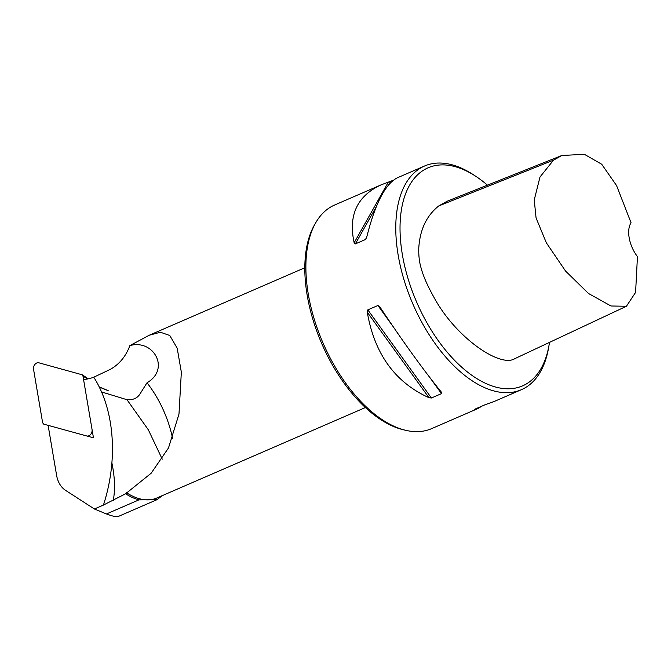 <?xml version="1.0" encoding="UTF-8"?>
<svg xmlns="http://www.w3.org/2000/svg" width="671" height="671" viewBox="0 0 671 671"><rect width="100%" height="100%" fill="white"/><g stroke="black" fill="none" stroke-linecap="round" stroke-linejoin="round"><path stroke-width="1.01" d="M162.248 459.182L148.358 429.834L126.995 399.715L101.472 391.914M111.881 462.898C114.666 476.192 115.236 488.085 113.584 498.578L113.315 500.482M48.111 425.347L56.599 475.311A30.472 22.504 -67.8 0 0 65.683 490.434L94.393 508.987L103.435 505.07C118.322 459.333 114.565 409.796 93.764 377.194A51.793 38.264 112.2 0 1 83.556 379.509L93.462 437.819L48.111 425.347M487.448 185.154A118.826 63.896 66.6 0 0 476.301 176.649A118.826 63.896 66.6 0 0 400.235 220.725A118.826 63.896 66.6 0 0 464.978 369.998A118.826 63.896 66.6 0 0 549.138 344.575A118.826 63.896 66.6 0 0 549.482 342.386M626.429 306.253L514.791 358.675C500.172 368.035 455.341 337.412 433.776 296.968C427.553 285.854 423.376 276.393 421.271 268.576C419.484 262.965 418.637 256.372 418.729 248.79C419.752 230.052 426.412 215.777 438.717 205.963L447.247 201.183L561.803 155.504L553.516 160.151L539.987 177.018L534.242 199.941L536.07 217.941L546.345 242.818L565.561 271.059L588.492 293.479L610.996 306.001L626.429 306.253L635.588 292.405L637.45 256.599A24.374 13.11 -113.4 0 1 631.059 222.78L616.574 185.582L601.728 164.252L584.34 154.28L561.803 155.504M156.922 499.71L118.146 516.527C116.662 517.131 112.753 516.284 106.421 513.969L94.393 508.987M126.995 399.715C132.69 400.126 136.909 398.389 139.643 394.506L146.999 382.789C170.677 369.042 153.491 338.796 129.864 345.615L149.256 335.223L160.403 332.237L169.771 335.483L177.194 348.215L181.346 372.145L178.981 414.091L168.496 447.943L151.176 473.214L125.611 493.772A76.779 41.283 66.6 0 0 138.972 499.853L156.913 499.694L162.399 495.584M126.484 492.699A76.167 40.956 66.6 0 0 156.846 497.991L365.401 407.532M172.556 438.289A76.167 40.956 66.6 0 0 146.999 382.789M476.301 176.649L473.969 175.106A121.87 65.532 66.6 0 0 424.483 166.039A121.87 65.532 66.6 0 0 412.85 303.929A121.87 65.532 66.6 0 0 521.468 389.658A121.87 65.532 66.6 0 0 548.668 347.335L549.138 344.575M424.483 166.039L397.349 177.807C385.339 183.854 375.114 203.699 366.676 237.349L365.527 239.48L355.353 243.9L354.162 242.776C348.165 215.383 357.081 196.108 380.91 184.936L334.611 205.024A121.87 65.532 66.6 0 0 315.882 222.478A121.87 65.532 66.6 0 0 322.977 342.906A121.87 65.532 66.6 0 0 406.047 430.388A121.87 65.532 66.6 0 0 431.596 428.643L477.903 408.555L474.682 409.26L484.747 404.89L494.334 401.426L521.468 389.658M380.91 184.936L393.29 180.264M428.937 397.677C395.018 382.302 374.468 353.827 367.289 312.241L367.825 309.868L377.89 305.506L379.803 306.815C402.843 341.522 423.393 369.998 441.459 392.25L441.484 393.625L431.411 397.995L428.937 397.677L367.289 312.241M481.963 406.098L477.903 408.555M315.882 222.478L314.682 224.542A120.352 64.718 66.6 0 0 321.694 343.468A120.352 64.718 66.6 0 0 403.724 429.851L406.047 430.388M129.864 345.615C125.804 356.511 119.178 364.487 109.977 369.536L93.772 377.194M103.435 505.062L125.611 493.772M99.157 386.899L107.578 390.337A4.873 3.598 -67.8 0 1 108.199 390.698L99.216 387.033M43.732 424.147L86.769 435.974A4.873 3.598 -67.8 0 0 86.936 436.016A4.873 3.598 -67.8 0 0 90.761 434.254A4.873 3.598 -67.8 0 0 92.053 429.499L82.961 375.995L82.256 374.804L38.826 362.793A4.873 3.598 112.2 0 0 34.909 364.428A4.873 3.598 112.2 0 0 33.55 369.276L42.642 422.78L43.732 424.147M441.484 393.625L430.707 378.696M392.954 326.374L377.89 305.506M431.411 397.995L367.825 309.868M354.162 242.776L388.232 182.26M365.427 239.53L366.693 237.274M355.353 243.9L376.297 206.71M388.593 184.861L390.505 181.48M106.421 513.969L138.972 499.853M438.717 205.963L553.516 160.151M87.473 378.989L82.961 375.995M304.785 267.771L149.256 335.223M88.304 378.821L82.273 374.812"/></g></svg>
